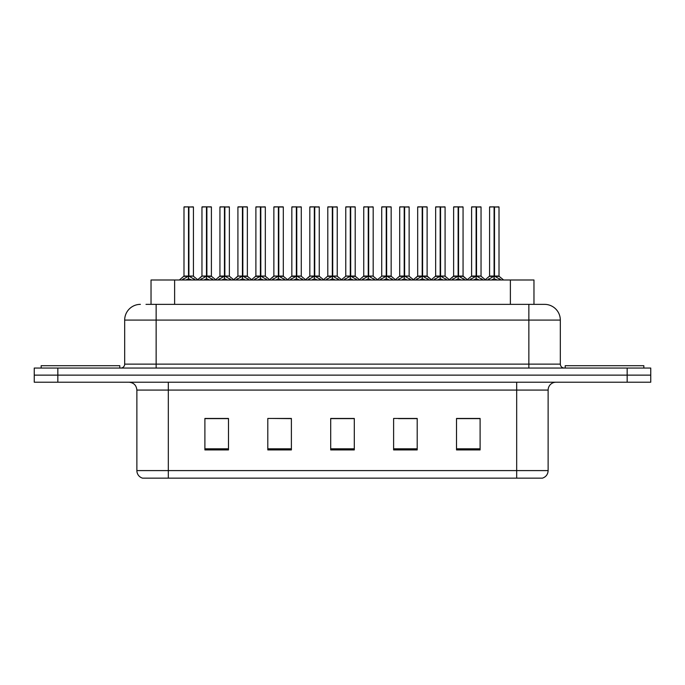 <?xml version="1.0" encoding="UTF-8"?>
<svg xmlns="http://www.w3.org/2000/svg" width="685" height="685" viewBox="0 0 685 685"><rect width="100%" height="100%" fill="white"/><g stroke="black" fill="none" stroke-linecap="round" stroke-linejoin="round"><path stroke-width="1.03" d="M151.034 304.363L151.034 279.985L533.966 279.985L533.966 304.363M548.128 470.595C547.914 474.362 546.022 476.88 542.469 478.147L516.678 478.147L516.678 470.595L548.128 470.595L548.128 390.073A7.86 7.86 0 0 1 555.997 382.213M136.872 470.595L168.322 470.595L168.322 478.147L516.678 478.147L142.531 478.147A7.86 7.86 0 0 1 136.872 470.595L136.872 390.073C136.401 385.295 133.78 382.675 129.003 382.213M57.84 368.059L650.75 368.059L650.75 375.132L34.25 375.132L34.25 382.213L57.84 382.213L57.84 375.132L34.25 375.132L34.25 368.059L57.84 368.059L57.84 375.132L650.75 375.132L650.75 382.213L57.84 382.213M480.108 449.917L480.108 418.458L456.518 418.458L456.518 449.917L480.108 449.917M417.199 449.917L417.199 418.458L393.61 418.458L393.61 449.917L417.199 449.917M228.482 449.917L228.482 418.458L204.892 418.458L204.892 449.917L228.482 449.917M291.39 449.917L291.39 418.458L267.801 418.458L267.801 449.917L291.39 449.917M354.299 449.917L354.299 418.458L330.701 418.458L330.701 449.917L354.299 449.917M470.424 418.621L464.242 418.458M290.663 418.621L284.481 418.458M272.69 418.458L291.39 418.621M218.763 418.621L212.581 418.621M416.497 418.621L410.315 418.621M398.516 418.621L417.199 418.621M344.589 418.458L338.407 418.621M354.299 418.621L330.701 418.621M228.482 418.621L204.892 418.621M480.108 418.621L456.518 418.621M146.35 304.363L544.352 304.363M145.999 304.363L156.137 304.363L156.137 320.092L124.679 320.092L124.679 364.129A3.93 3.93 0 0 1 120.748 368.059M140.408 304.363A15.729 15.729 0 0 0 124.679 320.092M544.592 304.363A15.729 15.729 0 0 1 560.321 320.092L560.321 364.129C560.553 366.509 561.863 367.819 564.252 368.059M200.011 279.985L206.476 276.115L206.476 278.863L206.613 275.267L206.887 276.115L213.352 279.985M206.485 206.853L201.964 207.016L206.485 206.853L201.964 207.016L201.964 276.055L206.476 276.115M211.245 206.853L206.879 206.853L211.4 207.016L211.4 276.055L201.964 276.055L197.348 279.985M206.476 207.016L206.476 276.055L206.613 206.853M206.879 206.853L206.887 276.115M202.118 206.853L208.257 206.853M209.636 279.985L206.887 278.863M206.476 278.863L203.728 279.985M206.887 207.016L206.887 276.055L211.545 276.363L207.401 276.363M182.039 279.985L188.503 276.115L188.503 278.863L188.64 275.267L188.914 276.115L195.371 279.985M183.991 207.016L188.503 206.853L183.991 207.016L183.991 276.055L188.503 276.115M193.427 207.016L188.914 207.016L188.914 276.055L193.427 276.055L193.427 207.016L184.145 206.853M188.914 207.016L193.264 206.853M188.503 207.016L188.503 276.055L183.991 276.055L179.376 279.985M188.906 206.853L188.914 276.115M188.709 276.055L193.418 276.055L189.428 276.363M191.663 279.985L188.914 278.863M188.503 278.863L185.746 279.985M188.503 206.853L188.503 276.055M188.64 206.853L187.133 206.853M119.806 368.059L119.806 365.696L41.168 365.696L41.168 368.059M643.831 368.059L643.831 365.696L565.193 365.696L565.193 368.059M235.965 279.985L242.43 276.115L242.43 278.863L242.567 275.267L242.841 276.115L249.306 279.985M242.439 206.853L237.918 207.016L242.439 206.853L237.918 207.016L237.918 276.055L242.43 276.115M247.191 206.853L242.833 206.853L247.353 207.016L247.353 276.055L237.918 276.055L237.918 207.016M242.43 207.016L242.43 276.055L242.567 206.853M242.833 206.853L242.841 276.115M238.072 206.853L244.202 206.853M245.59 279.985L242.841 278.863M242.43 278.863L239.673 279.985M243.355 276.363L247.499 276.363L242.841 276.055L242.841 207.016M271.919 279.985L278.375 276.115L278.375 278.863L278.521 275.267M278.795 207.016L283.307 207.016L278.795 207.016L278.795 276.115L285.251 279.985M278.384 206.853L273.863 207.016L278.384 206.853L273.863 207.016L273.863 276.055L278.375 276.115M283.145 206.853L280.156 206.853L283.307 207.016L283.307 276.055L273.872 276.055L273.863 207.016M278.375 207.016L278.375 276.055L278.658 275.267L278.795 276.055L283.444 276.363L279.309 276.363M278.786 206.853L278.795 276.115M274.026 206.853L280.156 206.853M281.544 279.985L278.795 278.863M278.375 278.863L275.627 279.985M278.512 206.853L278.512 275.267M307.865 279.985L314.329 276.115L314.329 278.863L314.466 275.267L314.74 276.115L321.205 279.985M314.338 206.853L309.817 207.016L314.338 206.853L309.817 207.016L309.817 276.055L314.329 276.115M319.099 206.853L314.74 207.016L319.253 207.016L319.253 276.055L309.825 276.055L309.817 207.016M314.329 207.016L314.329 276.055L314.466 206.853M314.74 206.853L314.74 276.115M309.98 206.853L316.11 206.853M317.498 279.985L314.74 278.863M314.329 278.863L311.581 279.985M314.74 207.016L314.74 276.055L319.398 276.363L315.263 276.363M343.819 279.985L350.283 276.115L350.283 278.863L350.42 275.267L350.694 276.115L357.159 279.985M350.292 206.853L345.771 207.016L350.292 206.853L345.771 207.016L345.771 276.055L350.283 276.115M355.053 206.853L350.686 206.853L355.207 207.016L355.207 276.055L345.771 276.055L345.771 207.016M350.283 207.016L350.283 276.055L350.42 206.853M350.686 206.853L350.694 276.115M345.925 206.853L352.064 206.853M353.443 279.985L350.694 278.863M350.283 278.863L347.535 279.985M350.694 207.016L350.694 276.055L355.352 276.363L351.217 276.363M217.984 279.985L224.449 276.115L224.449 278.863L224.586 275.267L224.86 276.115L231.325 279.985M219.936 207.016L224.457 206.853L219.936 207.016L219.936 276.055L224.449 276.115M229.372 207.016L224.86 207.016L224.86 276.055L229.372 276.055L229.372 207.016L220.099 206.853M224.86 207.016L229.218 206.853M224.449 207.016L224.449 276.055L219.945 276.055L215.672 279.703L211.545 276.363L216.015 279.985M224.86 206.853L224.86 276.115M224.654 276.055L229.372 276.055L225.382 276.363M227.617 279.985L224.86 278.863M224.449 278.863L221.7 279.985M224.457 206.853L224.449 276.055M224.586 206.853L223.087 206.853M253.938 279.985L260.403 276.115L260.403 278.863L260.54 275.267L260.814 276.115L267.278 279.985M255.89 207.016L260.411 206.853L255.89 207.016L255.89 276.055L260.403 276.115M265.326 207.016L260.814 207.016L260.814 276.055L265.326 276.055L265.326 207.016L256.044 206.853M260.814 207.016L265.172 206.853M260.403 207.016L260.403 276.055L255.89 276.055L251.618 279.703L247.499 276.363L251.969 279.985M260.805 206.853L260.814 276.115M260.608 276.055L265.326 276.055L261.336 276.363M263.571 279.985L260.814 278.863M260.403 278.863L257.654 279.985M260.411 206.853L260.403 276.055M260.54 206.853L259.033 206.853M289.892 279.985L296.357 276.115L296.357 278.863L296.494 275.267L296.768 276.115L303.232 279.985M291.844 207.016L296.365 206.853L291.844 207.016L291.844 276.055L296.357 276.115M301.28 207.016L296.768 207.016L296.768 276.055L301.28 276.055L301.28 207.016L291.998 206.853M296.768 207.016L301.126 206.853M296.357 207.016L296.357 276.055L291.844 276.055L287.572 279.703L283.444 276.363L287.923 279.985M296.759 206.853L296.768 276.115M296.562 276.055L301.28 276.055L297.281 276.363M299.516 279.985L296.768 278.863M296.357 278.863L293.608 279.985M296.365 206.853L296.357 276.055M296.494 206.853L294.987 206.853M325.846 279.985L332.311 276.115L332.311 278.863L332.448 275.267L332.722 276.115L339.186 279.985M327.798 207.016L332.311 206.853L327.798 207.016L327.798 276.055L332.311 276.115M337.234 207.016L332.722 207.016L332.722 276.055L337.234 276.055L337.234 207.016L327.952 206.853M332.722 207.016L337.071 206.853M332.311 207.016L332.311 276.055L327.798 276.055L323.525 279.703L319.398 276.363L323.868 279.985M332.713 206.853L332.722 276.115M332.516 276.055L337.225 276.055L333.235 276.363M335.47 279.985L332.722 278.863M332.311 278.863L329.553 279.985M332.311 206.853L332.311 276.055M332.448 206.853L330.941 206.853M379.773 279.985L386.237 276.115L386.237 278.863L386.374 275.267L386.648 276.115L393.113 279.985M386.246 206.853L381.725 207.016L386.246 206.853L381.725 207.016L381.725 276.055L386.237 276.115M390.998 206.853L386.64 206.853L391.161 207.016L391.161 276.055L381.725 276.055L381.725 207.016M386.237 207.016L386.237 276.055L386.374 206.853M386.64 206.853L386.648 276.115M381.879 206.853L388.018 206.853M389.397 279.985L386.648 278.863M386.237 278.863L383.48 279.985M386.648 207.016L386.648 276.055L391.306 276.363L387.162 276.363M415.726 279.985L422.191 276.115L422.191 278.863L422.328 275.267L422.602 276.115L429.058 279.985M422.191 206.853L417.679 207.016L422.191 206.853L417.679 207.016L417.679 276.055L422.191 276.115M426.952 206.853L422.594 206.853L427.115 207.016L427.115 276.055L417.679 276.055L413.064 279.985M422.191 207.016L422.191 276.055L422.328 206.853M422.594 206.853L422.602 276.115M417.833 206.853L423.964 206.853M425.351 279.985L422.602 278.863M422.191 278.863L419.434 279.985M422.602 207.016L422.602 276.055L427.115 276.055L427.115 207.016M451.68 279.985L458.137 276.115L458.137 278.863L458.274 275.267L458.548 276.115L465.012 279.985M458.145 206.853L453.624 207.016L458.145 206.853L453.624 207.016L453.624 276.055L458.137 276.115M462.906 206.853L458.548 207.016L463.06 207.016L463.06 276.055L453.633 276.055L449.009 279.985M458.137 207.016L458.137 276.055L458.274 206.853M458.548 206.853L458.548 276.115M453.787 206.853L459.918 206.853M461.305 279.985L458.548 278.863M458.137 278.863L455.388 279.985M458.548 207.016L458.548 276.055L463.06 276.055L463.06 207.016M487.626 279.985L494.09 276.115L494.09 278.863L494.228 275.267L494.501 276.115L500.966 279.985M489.578 207.016L494.099 206.853L489.578 207.016L489.578 276.055L494.09 276.115M499.014 207.016L494.501 207.016L494.501 276.055L499.014 276.055L499.014 207.016L489.741 206.853M494.501 207.016L498.86 206.853M494.09 207.016L494.09 276.055L489.578 276.055L484.963 279.985M494.493 206.853L494.501 276.115M495.024 276.363L499.159 276.363L494.09 276.055L494.228 206.853L492.721 206.853M497.259 279.985L494.501 278.863M494.09 278.863L491.342 279.985M361.8 279.985L368.256 276.115L368.256 278.863L368.393 275.267L368.667 276.115L375.132 279.985M363.744 207.016L368.265 206.853L363.744 207.016L363.744 276.055L368.256 276.115M373.179 207.016L368.667 207.016L368.667 276.055L373.179 276.055L373.179 207.016L363.906 206.853M368.667 207.016L373.025 206.853M368.256 207.016L368.256 276.055L363.752 276.055L359.479 279.703L355.352 276.363L359.822 279.985M368.667 206.853L368.667 276.115M368.462 276.055L373.179 276.055L369.189 276.363M371.424 279.985L368.667 278.863M368.256 278.863L365.507 279.985M368.265 206.853L368.256 276.055M368.393 206.853L366.895 206.853M397.745 279.985L404.21 276.115L404.21 278.863L404.347 275.267L404.621 276.115L411.086 279.985M399.697 207.016L404.218 206.853L399.697 207.016L399.697 276.055L404.21 276.115M409.133 207.016L404.621 207.016L404.621 276.055L409.133 276.055L409.133 207.016L399.86 206.853M404.621 207.016L408.979 206.853M404.21 207.016L404.21 276.055L399.697 276.055L395.433 279.703L391.306 276.363L395.776 279.985M404.612 206.853L404.621 276.115M404.415 276.055L409.133 276.055L405.143 276.363M407.378 279.985L404.621 278.863M404.21 278.863L401.461 279.985M404.218 206.853L404.21 276.055M404.347 206.853L402.849 206.853M433.699 279.985L440.164 276.115L440.164 278.863L440.301 275.267L440.575 276.115L447.04 279.985M435.651 207.016L440.172 206.853L435.651 207.016L435.651 276.055L440.164 276.115M445.087 207.016L440.575 207.016L440.575 276.055L445.087 276.055L445.087 207.016L435.806 206.853M440.575 207.016L444.933 206.853M440.164 207.016L440.164 276.055L435.651 276.055L431.379 279.703L427.252 276.363L423.116 276.363M440.566 206.853L440.575 276.115M440.369 276.055L445.087 276.055L441.097 276.363M443.323 279.985L440.575 278.863M440.164 278.863L437.415 279.985M440.172 206.853L440.164 276.055M440.301 206.853L438.794 206.853M469.653 279.985L476.118 276.115L476.118 278.863L476.255 275.267L476.529 276.115L482.993 279.985M471.605 207.016L476.126 206.853L471.605 207.016L471.605 276.055L476.118 276.115M481.041 207.016L476.529 207.016L476.529 276.055L481.041 276.055L481.041 207.016L471.76 206.853M476.529 207.016L480.879 206.853M476.118 207.016L476.118 276.055L471.605 276.055L467.333 279.703L463.206 276.363L459.07 276.363M476.52 206.853L476.529 276.115M476.323 276.055L481.041 276.055L477.043 276.363M479.277 279.985L476.529 278.863M476.118 278.863L473.361 279.985M476.126 206.853L476.118 276.055M476.255 206.853L474.748 206.853M174.624 304.363L174.624 279.985M510.376 304.363L510.376 279.985M516.678 382.213L516.678 390.073L136.872 390.073M548.128 390.073L516.678 390.073L516.678 470.595L168.322 470.595L168.322 382.213M627.16 382.213L627.16 368.059M354.299 448.821L330.701 448.821M291.39 448.821L267.801 448.821M228.482 448.821L204.892 448.821M417.199 448.821L393.61 448.821M480.108 448.821L456.518 448.821M156.137 368.059L156.137 364.129L560.321 364.129M124.679 364.129L156.137 364.129L156.137 320.092L528.863 320.092L528.863 368.059M560.321 320.092L528.863 320.092L528.863 304.363M205.954 276.363L201.964 276.055M212.042 278.718L212.042 279.985M212.864 279.437L212.864 279.985M200.499 279.437L200.499 279.985M201.321 278.718L201.321 279.985M187.981 276.363L183.845 276.363M194.06 278.718L194.06 279.985M194.891 279.437L194.891 279.985M182.518 279.437L182.518 279.985M183.349 278.718L183.349 279.985M241.908 276.363L237.918 276.055L233.302 279.985M247.996 278.718L247.996 279.985M248.818 279.437L248.818 279.985M236.445 279.437L236.445 279.985M237.275 278.718L237.275 279.985M277.862 276.363L273.872 276.055L269.248 279.985M283.941 278.718L283.941 279.985M284.772 279.437L284.772 279.985M272.399 279.437L272.399 279.985M273.229 278.718L273.229 279.985M313.816 276.363L309.825 276.055L305.202 279.985M319.895 278.718L319.895 279.985M320.726 279.437L320.726 279.985M308.353 279.437L308.353 279.985M309.175 278.718L309.175 279.985M349.77 276.363L345.771 276.055M355.849 278.718L355.849 279.985M356.671 279.437L356.671 279.985M344.307 279.437L344.307 279.985M345.129 278.718L345.129 279.985M223.935 276.363L219.799 276.363M230.014 278.718L230.014 279.985M230.845 279.437L230.845 279.985M218.472 279.437L218.472 279.985M219.294 278.718L219.294 279.985M259.889 276.363L255.745 276.363M265.968 278.718L265.968 279.985M266.799 279.437L266.799 279.985M254.426 279.437L254.426 279.985M255.248 278.718L255.248 279.985M295.834 276.363L291.699 276.363M301.922 278.718L301.922 279.985M302.744 279.437L302.744 279.985M290.38 279.437L290.38 279.985M291.202 278.718L291.202 279.985M331.788 276.363L327.653 276.363M337.876 278.718L337.876 279.985M338.698 279.437L338.698 279.985M326.325 279.437L326.325 279.985M327.156 278.718L327.156 279.985M385.715 276.363L381.725 276.055M391.803 278.718L391.803 279.985M392.625 279.437L392.625 279.985M380.252 279.437L380.252 279.985M381.083 278.718L381.083 279.985M421.669 276.363L417.533 276.363L413.406 279.703L409.279 276.363M427.757 278.718L427.757 279.985M428.579 279.437L428.579 279.985M416.206 279.437L416.206 279.985M417.037 278.718L417.037 279.985M457.623 276.363L453.487 276.363L449.36 279.703L445.233 276.363M463.702 278.718L463.702 279.985M464.533 279.437L464.533 279.985M452.16 279.437L452.16 279.985M452.982 278.718L452.982 279.985M493.577 276.363L489.433 276.363M499.656 278.718L499.656 279.985M500.487 279.437L500.487 279.985M488.114 279.437L488.114 279.985M488.936 278.718L488.936 279.985M367.742 276.363L363.607 276.363M373.822 278.718L373.822 279.985M374.652 279.437L374.652 279.985M362.279 279.437L362.279 279.985M363.11 278.718L363.11 279.985M403.696 276.363L399.552 276.363M409.776 278.718L409.776 279.985M410.606 279.437L410.606 279.985M398.233 279.437L398.233 279.985M399.055 278.718L399.055 279.985M439.642 276.363L435.506 276.363M445.729 278.718L445.729 279.985M446.551 279.437L446.551 279.985M434.187 279.437L434.187 279.985M435.009 278.718L435.009 279.985M475.596 276.363L471.46 276.363M481.683 278.718L481.683 279.985M482.505 279.437L482.505 279.985M470.133 279.437L470.133 279.985M470.963 278.718L470.963 279.985M193.564 276.363L197.691 279.703L201.818 276.363M337.371 276.363L341.498 279.703L345.625 276.363L341.156 279.985M237.772 276.363L233.645 279.703L229.518 276.363M273.726 276.363L269.599 279.703L265.472 276.363M309.68 276.363L305.553 279.703L301.426 276.363M373.325 276.363L377.452 279.703L381.579 276.363L377.11 279.985M431.73 279.985L427.106 276.055M467.675 279.985L463.06 276.055M499.159 276.363L503.629 279.985M481.187 276.363L485.305 279.703"/></g></svg>
